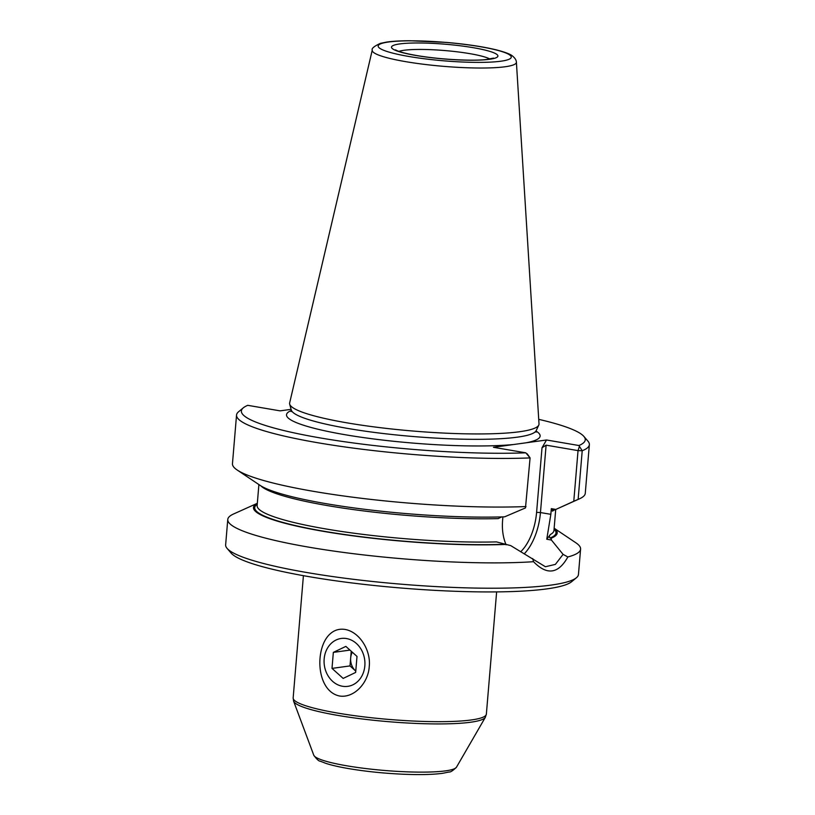 <?xml version="1.0" encoding="UTF-8"?>
<svg xmlns="http://www.w3.org/2000/svg" width="815" height="815" viewBox="0 0 815 815"><rect width="100%" height="100%" fill="white"/><g stroke="black" fill="none" stroke-linecap="round" stroke-linejoin="round"><path stroke-width="1.22" d="M355.574 670.928A14.049 11.838 -97.8 0 0 355.768 671.091L355.574 670.928A14.049 11.838 -97.8 0 1 350.674 657.909L350.002 665.916L355.574 670.928M352.294 652.194A14.049 11.838 -97.8 0 0 350.674 657.909L351.234 651.236M343.156 678.416L355.656 672.436L357.001 656.421L345.845 646.397L333.345 652.377L332 668.392L343.156 678.416M350.002 665.916L332 668.392M349.961 650.095L333.345 652.377M346.497 638.553A24.165 20.355 82.2 0 1 361.106 677.336A24.165 20.355 82.2 0 1 325.888 671.326A24.165 20.355 82.2 0 1 346.497 638.553M527.152 453.772L530.086 457.908L525.807 452.824L493.432 447.292L546.519 439.988L578.905 445.52L582.216 450.736L578.13 499.371L573.78 501.276L578.039 450.613L546.111 445.163L540.457 512.553L550.848 514.326L546.763 539.235L550.42 534.477C549.259 535.74 549.137 536.932 550.033 538.043L551.093 538.226A152.385 21.108 4.8 0 0 554.139 528.273M551.093 538.226L551.409 540.029L563.084 554.373M257.326 503.303L233.518 514.01A177.028 24.521 4.8 0 0 227.772 519.491A177.028 24.521 4.8 0 0 309.69 547.313A177.028 24.521 4.8 0 0 533.53 561.698C546.957 575.522 558.387 573.943 567.841 556.971L563.094 554.373L555.382 564.388L545.408 566.741L510.74 545.622L496.478 541.894A148.931 20.63 4.8 0 1 339.458 531.146A148.931 20.63 4.8 0 1 257.132 505.585L258.895 484.568M567.841 556.971A177.028 24.521 4.8 0 0 580.586 549.116A177.028 24.521 4.8 0 0 575.828 542.759L554.149 528.232M578.905 445.52A172.536 23.9 4.8 0 0 583.846 436.392A172.536 23.9 4.8 0 0 538.735 419.348M579.343 446.589L578.039 450.613L582.216 450.736A177.028 24.521 4.8 0 0 589.357 444.674A177.028 24.521 4.8 0 0 587.91 441.109L583.846 436.392M237.216 470.041L259.934 485.261A152.385 21.108 4.8 0 0 504.658 516.822L525.481 507.918L530.086 457.908A177.028 24.521 4.8 0 1 339.702 446.213A177.028 24.521 4.8 0 1 236.544 415.049L232.458 463.684A177.028 24.521 4.8 0 0 237.216 470.041A177.028 24.521 4.8 0 0 526.011 506.543M506.105 544.827C503.099 537.706 501.918 529.75 502.56 520.968L502.896 516.883M546.519 439.988L542.016 447.741L546.111 445.163M573.78 501.276L554.75 509.935L553.68 509.752L552.438 511.148L551.327 508.652L555.861 509.426L554.75 509.935M550.848 514.326L551.327 508.652M552.764 509.823L553.68 509.752M501.673 516.914L498.189 518.615A148.931 20.63 -175.2 0 1 260.81 485.822M345.04 629.435C359.71 631.982 371.1 650.543 369.236 666.639C368.298 682.817 354.138 698.424 339.458 695.99C315.466 690.906 314.509 646.101 331.022 633.143C334.996 629.873 339.672 628.64 345.04 629.435M546.763 539.235L551.409 540.029M227.772 519.491L225.643 544.827A177.028 24.521 4.8 0 0 227.09 548.393L231.154 553.12A172.536 23.9 4.8 0 0 309.588 576.755A172.536 23.9 4.8 0 0 571.641 581.706L576.439 577.733A177.028 24.521 4.8 0 0 578.456 574.463L580.586 549.116M227.09 548.393A177.028 24.521 4.8 0 0 307.561 572.65A177.028 24.521 4.8 0 0 576.439 577.733M372.261 50.092L289.651 402.926A125.143 17.339 4.8 0 0 289.682 404.169A125.143 17.339 4.8 0 0 347.506 422.934A125.143 17.339 4.8 0 0 538.776 425.084A125.143 17.339 4.8 0 0 539.01 423.861L516.394 62.195C516.323 59.943 514.774 57.692 511.769 55.44C511.311 55.155 508.927 53.158 496.651 49.949C483.295 46.7 466.598 44.193 446.559 42.421L409.558 40.75C400.297 40.781 392.687 41.208 386.728 42.064L380.401 43.358C374.095 46.282 371.385 48.523 372.261 50.092A72.331 10.024 4.8 0 0 405.707 61.655A72.331 10.024 4.8 0 0 479.322 68.022A72.331 10.024 4.8 0 0 516.394 62.195M257.326 503.344A152.385 21.108 4.8 0 0 327.905 532.114A152.385 21.108 4.8 0 0 506.115 544.41M291.108 409.344L280.115 410.862L247.74 405.33A172.536 23.9 4.8 0 0 243.359 407.795A172.536 23.9 4.8 0 0 330.167 439.57A172.536 23.9 4.8 0 0 525.807 452.824M578.13 499.371A177.028 24.521 4.8 0 0 579.526 498.79A177.028 24.521 4.8 0 0 585.272 493.309L589.357 444.674M243.359 407.795L238.561 411.779A177.028 24.521 4.8 0 0 236.544 415.049M532.694 558.56L533.53 561.698M520.673 551.775A42.431 22.097 99.7 0 0 536.596 512.35L542.016 447.741M554.332 509.864A148.931 20.63 -175.2 0 1 552.438 511.148M338.011 713.145A96.944 13.427 4.8 0 0 435.821 721.662A96.944 13.427 4.8 0 0 486.361 714.134L485.363 717.282A96.415 13.356 4.8 0 1 338.103 715.448A96.415 13.356 4.8 0 1 293.614 701.185L293.156 697.915A96.944 13.427 4.8 0 0 338.011 713.145M550.42 534.477A148.931 20.63 4.8 0 0 553.956 530.514L555.718 509.497M550.033 538.043A151.183 20.945 4.8 0 0 554.068 529.139M524.218 553.854A45.243 23.554 99.7 0 0 540.457 512.553L536.596 512.35M293.614 701.185L313.765 755.199A71.761 9.943 4.8 0 0 346.874 765.815A71.761 9.943 4.8 0 0 456.481 767.19L485.363 717.282M489.907 59.026A47.769 6.622 4.8 0 0 444.807 50.55A47.769 6.622 4.8 0 0 398.912 51.386M416.221 55.522A53.393 7.396 4.8 0 0 497.873 56.286A53.393 7.396 4.8 0 0 420.051 42.991A53.393 7.396 4.8 0 0 416.221 55.522M409.069 56.51A66.769 9.25 4.8 0 0 511.199 57.468A66.769 9.25 4.8 0 0 413.867 40.842A66.769 9.25 4.8 0 0 409.069 56.51M291.067 411.575L291.301 410.057A123.034 17.044 4.8 0 0 348.148 428.507A123.034 17.044 4.8 0 0 536.199 430.615L538.776 425.084M526.154 442.79A127.262 17.635 4.8 0 0 536.056 431.074M257.255 504.22A151.183 20.945 4.8 0 0 331.022 532.429A151.183 20.945 4.8 0 0 505.055 544.237M291.373 410.526A127.262 17.635 4.8 0 0 345.397 434.772A127.262 17.635 4.8 0 0 513.796 444.491M303.414 575.675L293.156 697.915M496.63 591.894L486.361 714.134M456.481 767.19C452.885 770.715 450.4 772.314 449.055 772.009L442.586 773.313C433.04 774.596 420.112 774.912 403.792 774.25C384.395 773.394 366.078 771.52 348.851 768.637C339.437 767.037 331.817 765.285 325.98 763.411L320.295 761.2C318.91 761.281 316.729 759.274 313.765 755.199M493.493 58.099L486.229 59.515C474.31 61.064 442.372 59.902 416.699 55.532C407.113 53.841 400.522 52.201 396.936 50.611L395.53 49.878M291.301 410.057L289.682 404.169M536.199 430.615L536.168 432.154M555.066 509.793L579.526 498.79"/></g></svg>
